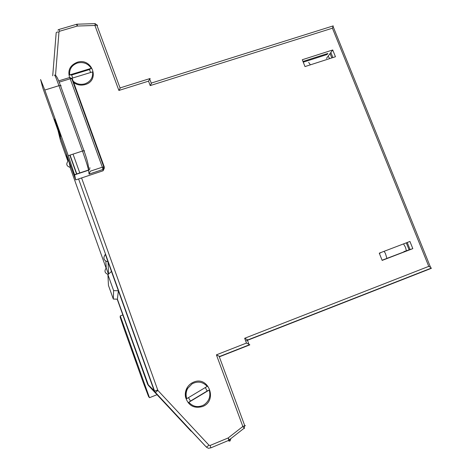 <?xml version="1.0" encoding="UTF-8"?>
<svg xmlns="http://www.w3.org/2000/svg" width="472" height="472" viewBox="0 0 472 472"><rect width="100%" height="100%" fill="white"/><g stroke="black" fill="none" stroke-linecap="round" stroke-linejoin="round"><path stroke-width="0.71" d="M202.494 406.551C193.986 408.781 188.334 405.649 185.531 397.158C184.941 393.937 185.425 390.887 186.977 388.002C188.54 385.264 190.747 383.305 193.603 382.137C208.648 375.476 217.993 400.917 202.494 406.551M69.608 77.544C67.508 70.369 70.015 65.289 77.125 62.31C91.946 57.212 100.459 80.388 85.225 84.541C80.759 85.762 76.706 84.966 73.054 82.146M326.807 53.796L327.09 54.504L327.857 53.454L302.971 61.46M331.84 57.914L330.076 53.542L326.465 58.428M403.92 251.588L409.118 249.859L406.292 242.85M108.542 274.096L108.041 261.907C103.687 260.627 102.784 258.119 105.344 254.378L154.143 390.639L154.999 392.049L206.406 447.132L155.418 392.468L154.556 391.046L78.588 178.935M69.821 155.176L76.629 174.186M409.932 241.457L379.276 253.157L382.161 260.402L412.823 248.632L409.932 241.457M332.719 49.973L302.286 59.737L305.006 66.581L335.45 56.746L332.719 49.973L330.076 53.542M382.096 260.231L407.188 250.656L382.113 260.284M409.118 249.859L412.823 248.632M303.254 62.174L327.09 54.504M81.585 177.938L157.872 390.403L209.007 445.214L210.117 445.456L228.165 437.957L242.755 426.552L244.561 428.411M242.755 426.552L245.375 425.502M242.803 426.363L216.418 354.844L219.928 356.602M216.418 354.844L246.455 343.067L248.95 344.277L249.824 344.855L219.952 356.596M246.455 343.067L244.667 338.276L248.036 340.088M244.667 338.276L428.759 266.367L430.57 267.358L431.266 268.361L248.065 340.076M428.759 266.367L332.424 28.196L333.232 25.883L151.831 82.913L151.364 83.444L149.707 79.007L150.179 78.488M332.424 28.196L150.208 85.591L151.364 83.444M150.208 85.591L148.544 81.149L149.707 79.007M148.544 81.149L118.891 90.453L120.148 88.217L120.661 87.733L150.037 78.535M118.891 90.453L94.955 25.559L96.748 24.904L97.598 25.335M94.955 25.559L95.202 23.612L77.225 24.196M60.292 139.789L59.885 138.137M108.041 261.907L111.463 271.459L107.917 274.657L113.61 290.599L118.383 290.787L154.143 390.639L147.883 384.468L117.398 299.195L148.609 385.665L147.588 384.173L191.072 431.207M108.454 274.173L106.247 268.013C104.105 270.993 104.737 273.135 108.153 274.444M157.654 390.043L154.556 391.046L154.143 390.639L154.999 392.049L205.491 446.182L148.609 385.665L191.001 431.131M329.727 58.599L328.128 56.168M406.38 250.774L405.489 247.293L403.531 243.9M330.854 52.492L332.896 57.572M407.23 242.49L410.068 249.546M245.682 340.99L248.065 340.058M134.479 356.466L136.786 363.281L134.066 356.325L131.759 349.504L134.479 356.466M157.028 394.71L149.476 397.707L120.271 315.91L122.844 314.954M120.271 315.91L120.148 317.16L124.372 329.657L143.435 383.058L148.55 396.509L149.476 397.707M58.292 130.16L54.622 119.068L60.764 136.325L58.292 130.16M74.617 174.852L68.269 155.677L82.494 151.04L58.953 85.686L44.787 90.046L40.592 79.508L42.781 87.88L75.691 179.903L103.102 170.77L103.043 169.477L89.072 174.127L88.565 170.221L74.617 174.852L75.691 179.903M44.787 90.046L68.269 155.677M88.506 169.849L89.072 169.973M104.341 168.132L103.102 170.77M59.23 80.724L69.744 77.502L102.347 167.177L90.288 171.183L89.072 174.127M308.623 62.381L310.393 64.841M384.055 251.334L385.353 253.269L386.91 258.385M90.63 72.499L89.432 69.561L91.297 68.316C87.945 63.443 83.308 61.679 77.384 63.024C71.744 65.183 69.172 69.148 69.673 74.93L71.703 74.983L72.676 78.004M72.47 80.535C75.986 83.981 80.151 85.072 84.96 83.821C90.594 81.621 93.143 77.644 92.606 71.891L71.638 78.322M91.297 68.316L69.673 74.93M89.432 69.561L71.703 74.983M207.202 386.397C202.866 381.801 197.857 380.922 192.169 383.766L187.72 388.362C186.239 391.093 185.779 393.978 186.352 397.023L186.794 398.645L207.202 386.397M205.29 387.541L207.178 391.011L209.226 390.025C210.907 396.226 209.143 401.182 203.922 404.899C198.228 407.796 193.19 406.929 188.818 402.303L209.226 390.025M188.493 397.625L190.452 401.07L188.818 402.303M190.452 401.07L207.178 391.011M228.247 440.571L229.109 441.09L230.041 441.001L230.891 438.577M187.13 388.09C185.791 390.556 185.337 393.17 185.779 395.937M185.826 396.22L186.009 397.005M107.917 274.657L108.448 285.395L113.315 299.041L117.398 299.195L118.383 290.787M66.286 153.612L68.033 161.135C65.838 164.179 66.587 166.268 70.269 167.389L68.611 160.108M113.315 299.041L113.61 290.599M106.247 268.013L105.805 261.258M210.683 447.928L228.885 440.305L228.165 437.957L229.54 440.175M210.117 445.456L210.866 447.804L208.388 448.288L206.406 447.132L209.007 445.214M148.308 385.364L155.418 392.468L157.872 390.403M76.859 174.109L70.051 155.099M52.716 75.815L56.174 32.875C56.239 32.214 57.171 31.931 58.971 32.025L55.531 75.184M94.807 25.464L77.32 26.043L59.649 31.229L58.971 32.025M73.042 154.12L79.856 173.112M76.529 24.308L77.213 24.196L77.32 26.043L76.476 24.332L58.9 29.488M59.649 31.229L58.852 29.5L57.873 30.149M228.82 440.594L229.374 439.762L244.343 428.051M60.451 140.444L67.891 161.253M70.08 167.377L106.106 268.143M117.203 299.189L147.588 384.173M59.72 81.998L70.31 78.747L72.328 78.806L104.277 166.923M89.863 167.654L89.656 169.395L88.535 170.026C87.81 166.675 85.798 160.344 82.494 151.04L83.963 150.715L84.588 150.881L84.181 151.335M74.576 174.658L88.535 170.026C88.854 166.35 87.326 159.914 83.963 150.715L60.434 85.444L58.953 85.686C56.085 77.827 54.604 74.358 54.51 75.272M54.652 75.078C55.843 74.576 57.773 78.033 60.434 85.444L61.1 85.727L60.735 86.276M103.043 169.477L104.206 168.48L104.294 166.976L102.347 167.177L103.043 169.477M60.038 138.768L57.979 130.378M186.328 396.905L185.531 397.158M187.691 388.415L186.977 388.002M379.299 253.21L380.709 252.673M244.201 427.897L244.691 425.956M244.826 425.909L219.049 356.089M219.716 356.437L249.653 344.672M248.95 344.277L247.157 339.492M247.877 339.905L431.39 268.072M430.57 267.358L333.114 26.556M120.148 88.217L96.772 24.904L95.167 23.712M69.779 77.485L71.738 78.523L103.757 166.846L103.043 169.454L89.161 174.074M379.429 253.535L380.922 252.532"/></g></svg>
